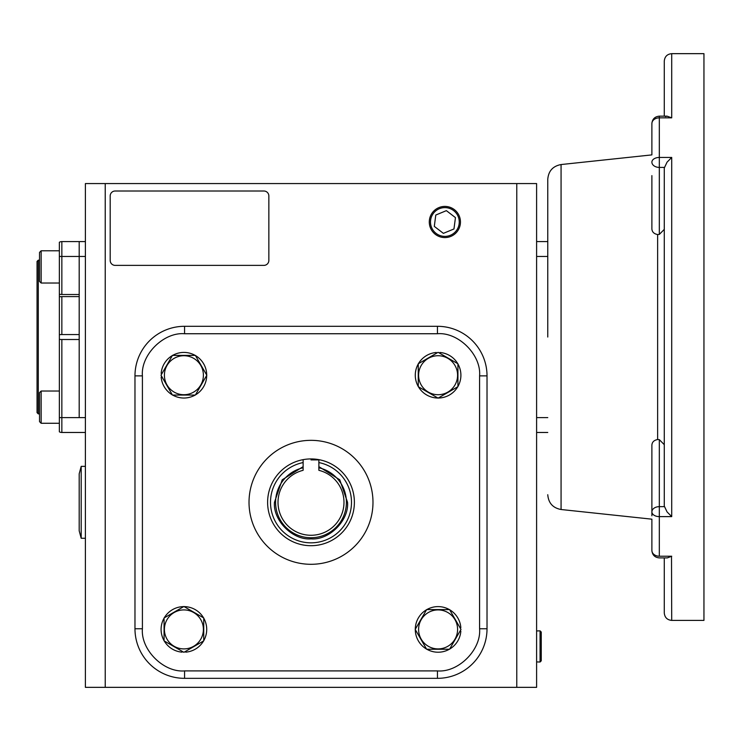 <?xml version="1.0" encoding="UTF-8"?>
<svg xmlns="http://www.w3.org/2000/svg" width="741" height="741" viewBox="0 0 741 741"><rect width="100%" height="100%" fill="white"/><g stroke="black" fill="none" stroke-linecap="round" stroke-linejoin="round"><path stroke-width="1.11" d="M664.279 444.683L659.323 439.635L657.628 439.524L657.628 234.536C654.034 233.869 652.117 232.007 651.885 228.969L651.885 175.617M547.766 337.035L547.766 179.341L547.766 337.035M651.885 192.975L651.885 228.969M665.418 116.569L667.057 116.152L671.717 117.838L671.717 53.658L703.95 53.658L703.95 620.402L671.717 620.402C667.206 619.958 664.723 617.485 664.279 612.964L664.279 557.982M657.628 234.536L659.323 234.425L659.323 167.41A7.438 5.261 180 0 1 651.885 162.159A7.438 4.715 0 0 1 659.323 157.444L671.717 157.444L667.057 162.159L664.279 168.012L664.279 506.057L667.057 511.911L671.717 516.616L659.323 516.616L659.323 439.635M516.773 687.342L516.773 183.573L536.604 183.573L536.604 687.342L85.391 687.342L85.391 183.573L105.231 183.573L105.231 687.342M516.773 183.573L105.231 183.573M85.391 417.609L79.194 417.609L79.194 241.585L79.194 256.46L85.391 256.46M59.363 417.609L59.363 339.415L61.846 339.508L61.846 417.609L59.363 417.609L59.363 431.818A4.955 4.955 0 0 0 61.846 432.475L85.391 432.475M85.391 241.585L61.846 241.585A4.955 4.955 0 0 0 59.363 242.251A4.955 4.955 0 0 1 61.846 241.585L61.846 294.501L59.363 294.307L59.363 296.789L61.846 296.595L61.846 334.552L59.363 334.645L59.363 242.251M110.187 260.424L110.187 195.967A4.955 4.955 0 0 1 115.142 191.011L263.898 191.011A4.955 4.955 0 0 1 268.853 195.967L268.853 260.424A4.955 4.955 0 0 1 263.898 265.38L115.142 265.38A4.955 4.955 0 0 1 110.187 260.424M547.766 432.475L536.604 432.475M547.766 241.585L536.604 241.585M659.323 555.731L659.323 556.232L671.717 556.222L667.335 557.899L659.323 557.908C654.812 557.473 652.33 554.99 651.885 550.47L651.885 519.172L561.067 509.512C552.869 507.955 548.442 503.028 547.766 494.719M561.067 509.512L561.067 164.548L651.885 154.888L651.885 123.59A7.438 5.752 180 0 1 659.323 117.838L659.323 116.152C654.812 116.596 652.33 119.069 651.885 123.59C652.33 119.069 654.812 116.596 659.323 116.152L667.057 116.152M651.885 515.801L651.885 445.091C652.117 442.053 654.034 440.2 657.628 439.524M659.323 234.425L664.279 229.377M671.717 53.658C667.206 54.102 664.723 56.585 664.279 61.095L664.279 116.152M671.717 620.402L671.503 556.361M39.532 260.174L38.291 260.174L38.291 413.886L39.532 413.886M38.291 260.174L37.05 261.416L37.05 412.644L38.291 413.886M61.846 294.501L79.194 294.501L79.194 256.46L59.363 256.46M61.846 334.552L79.194 334.552L79.194 296.595L61.846 296.595M61.846 432.475L61.846 417.609L79.194 417.609L79.194 339.508L61.846 339.508M59.363 339.415L59.363 334.645M81.186 466.367L79.194 473.805L79.194 530.825L81.186 538.262L81.186 466.367L85.391 466.367M81.186 538.262L85.391 538.262M41.144 391.035L41.144 423.268L39.532 421.657L39.532 392.647L41.144 391.035L59.363 391.035M41.144 423.268L59.363 423.268L41.144 423.268L39.532 421.657M41.144 283.025L39.532 281.413L39.532 252.403L41.144 250.791L41.144 283.025L59.363 283.025M444.878 206.415A15.58 15.58 0 0 1 460.457 221.994A15.58 15.58 0 0 1 444.878 237.583A15.58 15.58 0 0 1 429.289 221.994A15.58 15.58 0 0 1 444.878 206.415M444.878 207.619A14.375 14.375 0 0 1 459.253 221.994A14.375 14.375 0 0 1 444.878 236.379A14.375 14.375 0 0 1 430.493 221.994A14.375 14.375 0 0 1 444.878 207.619M446.369 210.648L435.791 215.029L434.3 226.385L443.387 233.35L453.964 228.96L455.456 217.613L446.369 210.648M536.604 661.917L540.069 662.019L540.069 630.85L536.604 630.952M540.069 662.019L541.263 660.815L541.263 632.054L540.069 630.85M318.871 466.635L339.776 479.798L347.538 502.315C349.113 520.478 329.161 540.439 310.998 538.864C292.843 540.439 272.883 520.478 274.457 502.315L282.219 479.798L303.125 466.635M310.998 459.92L318.871 459.92L310.998 459.92M318.871 467.775L318.871 470.322A32.947 32.947 0 0 1 310.998 535.271A32.947 32.947 0 0 1 303.125 470.322L303.125 467.775A35.429 35.429 0 0 0 310.998 537.744A35.429 35.429 0 0 0 318.871 467.775L318.732 467.747M267.612 502.315A43.386 43.386 0 0 1 310.998 458.929A43.386 43.386 0 0 1 354.383 502.315A43.386 43.386 0 0 1 310.998 545.7A43.386 43.386 0 0 1 267.612 502.315M318.871 462.569A40.523 40.523 0 0 1 310.998 542.838A40.523 40.523 0 0 1 303.125 462.569M318.871 470.322L318.871 459.92M303.125 470.322L303.125 459.92M372.982 502.315A61.975 61.975 0 0 1 310.998 564.299A61.975 61.975 0 0 1 249.022 502.315A61.975 61.975 0 0 1 310.998 440.339A61.975 61.975 0 0 1 372.982 502.315M487.022 375.882A49.582 49.582 0 0 0 437.44 326.299L184.565 326.299A49.582 49.582 0 0 0 134.973 375.882L134.973 628.757A49.582 49.582 0 0 0 184.565 678.339L437.44 678.339A49.582 49.582 0 0 0 487.022 628.757L487.022 375.882L479.584 375.882C481.4 354.939 458.383 331.922 437.44 333.737L184.565 333.737C163.622 331.922 140.595 354.939 142.411 375.882L142.411 628.757C140.595 649.7 163.622 672.717 184.565 670.901L437.44 670.901C458.383 672.717 481.4 649.7 479.584 628.757L479.584 375.882M438.098 394.712A19.488 19.488 0 0 0 457.586 375.224A19.488 19.488 0 0 0 438.098 355.726A19.488 19.488 0 0 0 418.6 375.224A19.488 19.488 0 0 0 438.098 394.712M438.098 398.121L457.929 386.672L457.929 363.775L438.098 352.318L418.257 363.775L418.257 386.672L438.098 398.121M418.424 363.674A22.804 22.804 0 0 1 436.31 352.484L436.375 353.318M439.821 353.318L439.885 352.484A22.804 22.804 0 0 1 457.762 363.674M457.929 363.961A22.804 22.804 0 0 1 457.929 386.487M457.762 386.765A22.804 22.804 0 0 1 438.255 398.028M437.931 398.028A22.804 22.804 0 0 1 418.424 386.765M418.257 386.487A22.804 22.804 0 0 1 418.257 363.961M203.395 375.224A19.488 19.488 0 0 0 183.907 355.726A19.488 19.488 0 0 0 164.409 375.224A19.488 19.488 0 0 0 183.907 394.712A19.488 19.488 0 0 0 203.395 375.224M206.804 375.224L195.355 355.393L172.449 355.393L161.001 375.224L172.449 395.055L195.355 395.055L206.804 375.224M172.357 394.897A22.804 22.804 0 0 1 161.167 377.012L162.001 376.947M162.001 373.501L161.167 373.436A22.804 22.804 0 0 1 172.357 355.55M172.644 355.393A22.804 22.804 0 0 1 195.17 355.393M195.448 355.55A22.804 22.804 0 0 1 206.711 375.057M206.711 375.381A22.804 22.804 0 0 1 195.448 394.897M195.17 395.055A22.804 22.804 0 0 1 172.644 395.055M183.907 609.917A19.488 19.488 0 0 0 164.409 629.415A19.488 19.488 0 0 0 183.907 648.903A19.488 19.488 0 0 0 203.395 629.415A19.488 19.488 0 0 0 183.907 609.917M183.907 606.508L164.067 617.966L164.067 640.863L183.907 652.312L203.738 640.863L203.738 617.966L183.907 606.508M203.571 640.956A22.804 22.804 0 0 1 185.695 652.154L185.63 651.32M182.184 651.32L182.11 652.154A22.804 22.804 0 0 1 164.233 640.956M164.067 640.678A22.804 22.804 0 0 1 164.067 618.151M164.233 617.874A22.804 22.804 0 0 1 183.74 606.61M184.064 606.61A22.804 22.804 0 0 1 203.571 617.874M203.738 618.151A22.804 22.804 0 0 1 203.738 640.678M418.6 629.415A19.488 19.488 0 0 0 438.098 648.903A19.488 19.488 0 0 0 457.586 629.415A19.488 19.488 0 0 0 438.098 609.917A19.488 19.488 0 0 0 418.6 629.415M415.192 629.415L426.649 649.246L449.546 649.246L460.995 629.415L449.546 609.584L426.649 609.584L415.192 629.415M449.639 609.741A22.804 22.804 0 0 1 460.837 627.627L460.004 627.692M460.004 631.137L460.837 631.202A22.804 22.804 0 0 1 449.639 649.088M449.361 649.246A22.804 22.804 0 0 1 426.835 649.246M426.547 649.088A22.804 22.804 0 0 1 415.284 629.572M415.284 629.248A22.804 22.804 0 0 1 426.547 609.741M426.835 609.584A22.804 22.804 0 0 1 449.361 609.584M671.717 117.838L659.323 117.838L659.323 167.41L664.334 167.41M671.717 157.444L671.717 516.616M547.766 417.609L536.604 417.609M547.766 256.46L536.604 256.46M659.323 557.908C654.812 557.473 652.33 554.99 651.885 550.47A7.438 5.752 0 0 0 659.323 556.222L659.323 516.616A7.438 4.715 180 0 1 651.885 511.911A7.438 5.261 0 0 1 659.323 506.649L664.334 506.649M437.44 326.299L437.44 333.737M479.584 628.757L487.022 628.757M437.44 670.901L437.44 678.339M184.565 670.901L184.565 678.339M142.411 628.757L134.973 628.757M142.411 375.882L134.973 375.882M184.565 333.737L184.565 326.299M561.067 164.548C552.869 166.104 548.442 171.032 547.766 179.341M41.144 250.791L59.363 250.791"/></g></svg>
